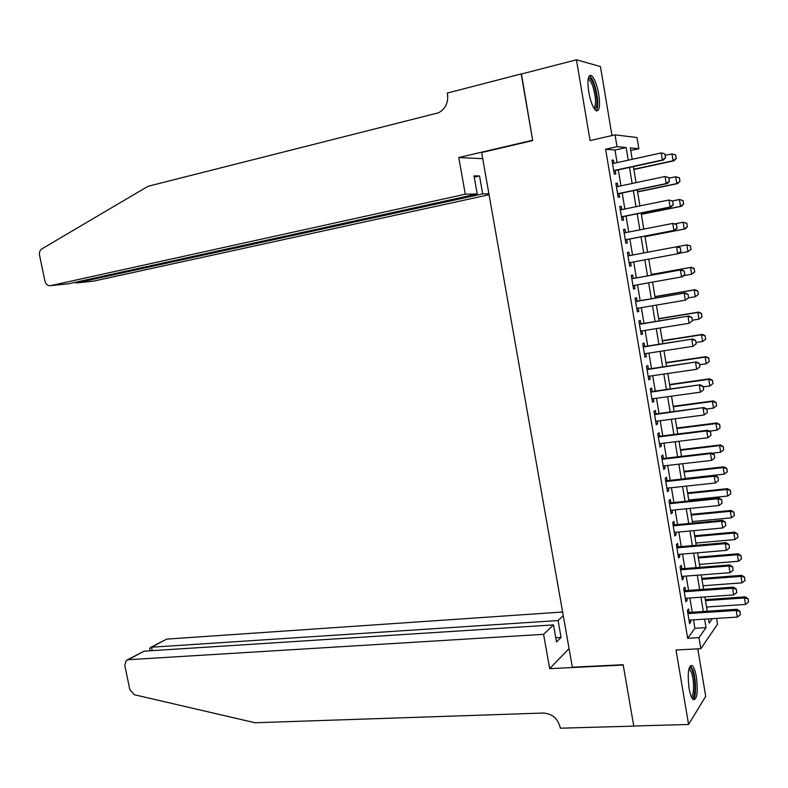 <?xml version="1.0" encoding="UTF-8"?>
<svg xmlns="http://www.w3.org/2000/svg" width="788" height="788" viewBox="0 0 788 788"><rect width="100%" height="100%" fill="white"/><g stroke="black" fill="none" stroke-linecap="round" stroke-linejoin="round"><path stroke-width="1.18" d="M696.395 677C695.331 670.943 693.933 667.121 692.219 665.555C688.377 665.407 687.333 672.972 689.067 688.269C690.14 694.317 691.529 698.119 693.223 699.665C697.085 699.724 698.148 692.169 696.395 677M598.732 94.225C596.88 84.395 594.428 78.16 591.394 75.51C588.035 74.683 587.159 80.209 588.764 92.088C590.636 101.948 593.078 108.173 596.073 110.753C599.451 111.551 600.338 106.035 598.732 94.225M716.578 618.393L717.533 624.175L700.827 648.691L698.986 637.659L706.028 627.632L704.61 619.151M611.98 135.546L600.446 66.556L576.452 59.799L521.213 74.072L532.698 140.589L481.635 152.537L572.344 667.219L623.17 664.717L633.759 726.024L688.584 724.467L705.713 696.316L697.784 648.849M617.102 162.633L614.995 150.035L605.617 149.237L617.024 146.667L615.044 134.846L637 137.536L638.851 148.705L630.292 147.908L632.193 159.314M630.725 150.518L638.851 148.705M689.185 612.424L688.604 608.947L687.382 610.533L689.569 623.613L690.78 621.988L690.455 620.038M685.54 590.636L684.959 587.168L683.718 588.666L685.915 601.796L687.146 600.239L686.801 598.21M681.876 568.778L681.295 565.311L680.044 566.739L682.25 579.899L683.491 578.431L683.137 576.314M678.212 546.862L677.631 543.395L676.36 544.735L678.576 557.943L679.837 556.555L679.463 554.348M674.528 524.867L673.947 521.41L672.666 522.671L674.883 535.919L676.163 534.609L675.779 532.314M670.844 502.813L670.263 499.356L668.963 500.538L671.189 513.825L672.479 512.594L672.075 510.21M667.14 480.69L666.559 477.233L665.239 478.336L667.475 491.663L668.785 490.51L668.372 488.038M663.427 458.498L662.846 455.04L661.516 456.055L663.752 469.431L665.072 468.368L664.648 465.797M659.694 436.227L659.123 432.779L657.773 433.715L660.019 447.131L661.359 446.146L660.915 443.486M655.961 413.897L655.389 410.45L654.02 411.306L656.276 424.762L657.625 423.855L657.172 421.107M652.218 391.498L651.637 388.051L650.258 388.829L652.513 402.323L653.882 401.506L653.41 398.659M648.455 369.03L647.874 365.583L646.475 366.272L648.751 379.816L650.13 379.077L649.647 376.142M644.683 346.484L644.101 343.046L642.693 343.647L644.968 357.23L646.367 356.58L645.865 353.556M640.9 323.878L640.319 320.44L638.891 320.952L641.176 334.585L642.594 334.014L642.072 330.891M637.098 301.193L636.527 297.766L635.079 298.189L637.364 311.861L638.802 311.378L638.27 308.167M633.296 278.44L632.725 275.012L631.257 275.357L633.552 289.068L635.01 288.674L634.448 285.364M629.474 255.617L628.903 252.19L627.415 252.446L629.72 266.206L631.198 265.891L630.627 262.493M625.633 232.647L625.071 229.298L623.574 229.466L625.879 243.265L627.366 243.039L626.795 239.591M621.771 209.608L621.23 206.328L619.713 206.417L622.028 220.256L623.535 220.118L622.953 216.651M617.91 186.49L617.368 183.289L615.842 183.289L618.166 197.177L619.683 197.128L619.102 193.631M605.617 149.237L687.658 638.3L694.918 628.302L693.509 619.851M692.238 612.217L689.855 597.994M688.584 590.409L686.19 576.077M684.93 568.532L682.516 554.082M681.265 546.586L678.832 532.028M677.591 524.581L675.139 509.905M673.898 502.498L671.425 487.703M670.194 480.355L667.702 465.442M666.481 458.133L663.969 443.112M662.757 435.853L660.226 420.713M659.024 413.493L656.473 398.236M655.271 391.065L652.71 375.699M651.518 368.577L648.928 353.083M647.746 346.011L645.136 330.399M643.963 323.375L641.333 307.645M640.171 300.671L637.522 284.823M636.359 277.888L633.69 261.921M632.537 255.036L629.858 239M628.696 232.046L626.027 216.03M624.845 208.978L622.175 192.991M620.974 185.84L618.304 169.873M614.029 163.303L613.507 160.181L611.951 160.092L614.285 174.02L615.822 174.059L615.241 170.533M700.827 648.691L676.025 650.011L688.584 724.467M687.658 638.3L698.986 637.659M576.452 59.799L590.074 140.579L615.044 134.846M708.501 618.905L709.2 623.111L712.322 618.669M633.394 166.593L636.064 182.649M637.256 189.829L639.925 205.914M641.107 212.996L643.776 229.101M644.939 236.095L647.618 252.209M648.76 259.134L651.43 275.189M652.582 282.153L655.232 298.081M656.394 305.094L659.024 320.903M660.196 327.975L662.797 343.657M663.979 350.778L666.569 366.341M667.751 373.502L670.322 388.957M671.514 396.167L674.065 411.494M675.267 418.753L677.798 433.971M679.01 441.27L681.512 456.37M682.733 463.718L685.225 478.7M686.447 486.097L688.919 500.961M690.16 508.398L692.603 523.153M693.844 530.639L696.277 545.276M697.528 552.812L699.941 567.33M701.202 574.905L703.595 589.316M704.856 596.94L707.23 611.242M628.272 160.171L626.165 147.523L617.024 146.667M703.339 611.498L700.965 597.215M699.695 589.601L697.301 575.21M696.05 567.646L693.637 553.137M692.386 545.621L689.953 531.004M688.702 523.528L686.259 508.792M685.018 501.355L682.556 486.511M681.325 479.124L678.832 464.162M677.611 456.823L675.109 441.743M673.888 434.454L671.366 419.255M670.164 412.016L667.613 396.699M666.412 389.508L663.851 374.073M662.659 366.922L660.078 351.369M658.896 344.267L656.286 328.606M655.114 321.543L652.484 305.764M651.321 298.75L648.672 282.843M647.519 275.889L644.85 259.853M643.697 252.948L641.028 236.843M639.866 229.86L637.187 213.784M636.014 206.702L633.345 190.647M632.143 183.476L629.484 167.44M614.995 150.035L626.165 147.523M694.918 628.302L706.028 627.632M612.03 160.506L613.507 160.181M615.891 183.604L617.368 183.289M619.752 206.633L621.23 206.328M623.594 229.584L625.071 229.298M627.425 252.465L628.903 252.19M629.72 266.167L631.198 265.891M633.532 288.93L635.01 288.674M637.325 311.624L638.802 311.378M641.117 334.25L642.594 334.014M644.889 356.806L646.367 356.58M648.662 379.284L650.13 379.077M652.415 401.703L653.882 401.506M656.158 424.052L657.625 423.855M659.881 446.323L661.359 446.146M663.604 468.535L665.072 468.368M667.308 490.668L668.785 490.51M671.002 512.742L672.479 512.594M674.686 534.747L676.163 534.609M678.36 556.683L679.837 556.555M682.024 578.55L683.491 578.431M685.668 600.348L687.146 600.239M689.313 622.077L690.78 621.988M665.505 157.62L664.924 154.074L665.505 157.62L662.363 160.013L663.358 160.082L613.763 170.858M612.552 163.628L661.201 152.931L662.363 160.013L613.714 170.592M664.924 154.074L662.196 153.02L665.092 154.093M663.358 160.082L665.673 157.63M633.877 169.489L674.026 160.801L673.09 160.742L671.967 153.877L665.289 155.334M675.572 154.98L671.967 153.877L675.73 155L676.134 158.418L675.73 155M633.838 169.233L673.09 160.742L676.134 158.418M676.291 158.427L674.026 160.801M588.281 78.465C590.133 77.244 592.202 79.992 594.477 86.719C597.865 100.066 597.846 107.503 594.428 109.01M593.876 108.153C596.319 105.267 596.102 98.382 593.206 87.488C591.857 83.331 590.458 80.74 589.03 79.746L588.114 79.509M596.299 110.881C598.624 106.183 598.141 97.791 594.832 85.705C593.157 80.524 591.424 77.313 589.651 76.072L589.266 75.875M689.214 667.761C690.327 667.19 691.45 668.401 692.583 671.386C696.09 680.241 695.518 700.049 691.746 697.636M691.293 696.641C694.287 696.326 694.327 679.689 691.381 672.263L688.929 668.776M693.223 699.675C696.494 697.488 696.188 678.37 692.81 669.731L690.337 665.643M465.294 194.203L50.54 285.67L68.369 283.798L477.213 193.986L465.294 194.203L458.774 157.541L532.639 140.244L521.449 74.013M50.54 285.67C47.763 285.926 45.891 284.369 44.906 281.001L39.548 255.233C39.105 252.377 39.853 250.279 41.794 248.919L148.016 186.293L438.552 112.792C445.447 108.892 448.441 102.716 447.525 94.294L447.308 93.053L521.193 73.954M482.719 158.674L458.774 157.541M488.905 193.769L482.699 193.878L479.528 175.931L474.012 175.852L477.213 193.986M482.699 193.878L76.613 282.931L93.506 281.149L489.072 194.725M479.528 175.931L474.238 177.133M74.535 282.439L76.613 282.931L76.426 282.025M562.612 612.01L166.701 639.107L151.542 647.214L152.251 650.652M543.582 634.33L128.168 659.723L126.238 660.442L124.799 665.358L129.853 689.697L134.344 694.72L255.016 722.754L543.227 713.041C552.014 713.623 557.628 718.292 560.071 727.068L560.278 728.201L633.769 726.122L623.229 665.033L549.679 668.648L543.582 634.33L553.511 624.894L556.525 641.934L561.056 637.423L558.081 620.55L151.542 647.214L149.651 648.406L150.144 650.79M558.081 620.55L563.253 615.635M549.679 668.648L569.054 648.573M553.511 624.894L144.155 651.174L128.168 659.723M150.715 647.362L166.701 639.107M561.056 637.423L555.786 637.738M127.252 659.901L144.155 651.174M149.838 649.322L149.651 648.406M669.357 181.171L668.785 177.645L669.357 181.171L666.224 183.565L667.2 183.565L617.625 193.937M616.433 186.805L665.062 176.512L666.224 183.565L617.595 193.74M668.785 177.645L665.062 176.512L668.943 177.645M667.2 183.565L669.524 181.171M673.208 204.653L672.627 201.137L673.208 204.653L670.076 207.037L671.041 206.978L621.476 216.946M620.294 209.903L668.923 200.004L670.076 207.037L621.456 216.818M672.627 201.137L668.923 200.004L672.794 201.127M671.041 206.978L673.366 204.644M677.04 228.057L676.468 224.55L677.04 228.057L673.907 230.441L674.863 230.313L625.317 239.877M624.155 232.933L672.765 223.428L673.907 230.441L625.308 239.828M676.468 224.55L672.765 223.428L676.626 224.531M674.863 230.313L677.197 228.037M681.019 251.352L680.29 247.885L681.019 251.352L678.685 253.578L629.149 262.759M627.997 255.893L677.542 246.605L680.448 247.856M680.862 251.382L677.739 253.766L676.587 246.782L680.29 247.885M637.61 191.947L677.739 183.584L676.813 183.584L675.7 176.739L669.032 178.147M679.305 177.832L675.7 176.739L679.453 177.842L679.857 181.26L679.453 177.842M637.581 191.76L676.813 183.584L679.857 181.26M680.014 181.26L677.739 183.584M641.324 214.336L681.443 206.289L680.536 206.348L679.423 199.522L672.371 200.96M683.019 200.615L679.423 199.522L683.166 200.615L683.57 204.033L683.166 200.615M641.304 214.218L680.536 206.348L683.57 204.033M683.728 204.023L681.443 206.289M645.037 236.666L685.136 228.924L684.24 229.052L683.127 222.246L674.971 223.841M686.722 223.329L683.127 222.246L686.87 223.309L687.274 226.727L686.87 223.309M645.027 236.617L684.24 229.052L687.274 226.727M687.422 226.708L685.136 228.924M691.115 249.333L690.416 245.974L691.115 249.333L687.934 251.677L686.831 244.891L677.591 246.624M690.416 245.974L686.831 244.891L690.554 245.945M678.921 253.342L687.934 251.677L690.968 249.363M684.821 274.598L684.25 271.111L684.821 274.598L682.477 276.765L632.971 285.62M631.828 278.775L681.344 269.811L684.25 271.111M631.818 278.706L681.344 269.811M684.664 274.638L681.551 277.021L680.408 270.048L684.102 271.151M694.789 271.88L694.09 268.541L694.789 271.88L691.618 274.234L690.515 267.477L651.321 274.519M694.09 268.541L690.515 267.477L691.391 267.25L651.312 274.46M683.698 275.642L691.618 274.234L694.642 271.919M694.238 268.501L691.391 267.25M688.614 297.766L688.052 294.298L688.614 297.766L685.353 300.198L636.793 308.413M635.65 301.587L685.136 292.949L688.052 294.298M635.62 301.449L685.136 292.949M688.466 297.815L685.353 300.198L684.211 293.254L687.894 294.348M698.454 294.367L697.764 291.048L698.454 294.367L695.292 296.721L694.189 289.984L655.005 296.721M697.764 291.048L694.189 289.984L695.055 289.698L654.986 296.593M688.495 297.874L695.292 296.721L698.306 294.416M697.902 290.999L695.055 289.698M692.396 320.864L691.834 317.406L692.396 320.864L689.136 323.297L640.595 331.137M639.452 324.321L688.919 316.008L691.834 317.406M639.423 324.114L688.919 316.008M692.248 320.923L689.136 323.297L688.003 316.382L691.677 317.466M702.108 316.776L701.418 313.476L702.108 316.776L698.946 319.14L697.853 312.422L658.679 318.864M701.418 313.476L697.853 312.422L698.71 312.078L658.65 318.667M692.297 320.224L698.946 319.14L701.97 316.835M701.556 313.417L698.71 312.078M696.168 343.883L695.607 340.436L696.168 343.883L692.918 346.336L644.387 353.782M643.254 346.996L692.682 338.998L695.607 340.436M643.205 346.72L692.682 338.998M696.021 343.962L692.918 346.336L691.785 339.431L695.459 340.505M705.752 339.116L705.063 335.836L705.752 339.116L702.6 341.49L701.507 334.792L662.344 340.938M705.063 335.836L701.507 334.792L702.354 334.388L662.304 340.672M695.942 342.514L702.6 341.49L705.605 339.185M705.201 335.767L702.354 334.388M699.921 366.834L699.36 363.396L699.921 366.834L696.681 369.286L648.169 376.359M647.037 369.592L696.444 361.919L699.36 363.396M646.978 369.247L696.444 361.919M699.783 366.922L696.681 369.286L695.558 362.411L699.212 363.475M709.377 361.387L708.698 358.136L709.377 361.387L706.235 363.77L705.152 357.092L665.998 362.943M708.698 358.136L705.152 357.092L705.979 356.629L665.949 362.618M699.586 364.745L706.235 363.77L709.239 361.465M708.836 358.057L705.979 356.629M703.674 389.715L703.113 386.287L703.674 389.715L700.433 392.178L651.932 398.866M650.809 392.119L700.187 384.761L703.113 386.287M650.74 391.705L700.187 384.761M703.526 389.804L700.433 392.178L699.311 385.312L702.965 386.376M713.002 383.598L712.322 380.358L713.002 383.598L709.86 385.982L708.776 379.324L669.642 384.879M712.322 380.358L708.776 379.324L709.604 378.801L669.583 384.485M703.211 386.908L709.86 385.982L712.864 383.687M712.46 380.269L709.604 378.801M707.407 412.518L706.846 409.1L707.407 412.518L704.176 414.981L655.695 421.304M654.572 414.577L703.92 407.534L706.846 409.1M654.483 414.094L703.92 407.534M707.26 412.616L704.176 414.981L703.054 408.145L706.708 409.199M716.607 405.731L716.065 402.412L716.607 405.731L713.485 408.125L712.401 401.486L673.277 406.746M715.937 402.51L712.401 401.486L713.209 400.915L673.198 406.293M706.698 409.021L713.485 408.125L716.479 405.83M716.065 402.412L713.209 400.915M710.993 435.36L710.569 431.844L710.993 435.36L707.91 437.724L659.438 443.674M658.315 436.966L706.787 430.908L707.644 430.238L710.569 431.844M658.226 436.414L707.644 430.238M707.91 437.724L706.787 430.908L710.431 431.952M709.338 431.164L717.08 430.199L716.006 423.589L676.892 428.554M719.533 424.604L720.074 427.914L719.671 424.496L716.006 423.589L716.804 422.949L676.813 428.032M717.08 430.199L720.074 427.914M719.671 424.496L716.804 422.949M714.696 458.035L714.283 454.518L714.696 458.035L711.623 460.389L663.171 465.964M662.058 459.286L710.51 453.602L711.347 452.864L714.283 454.518M661.95 458.665L711.347 452.864M711.623 460.389L710.51 453.602L714.145 454.637M711.997 453.228L720.675 452.214L719.602 445.614L680.507 450.293M723.128 446.629L723.66 449.918L723.256 446.51L719.602 445.614L720.39 444.924L680.408 449.712M720.675 452.214L723.66 449.918M723.256 446.51L720.39 444.924M718.4 480.631L717.986 477.114L718.4 480.631L715.327 482.995L666.894 488.196M665.781 481.537L714.224 476.218L715.051 475.42L717.986 477.114M665.663 480.847L715.051 475.42M715.327 482.995L714.224 476.218L717.848 477.252M685.186 478.454L724.261 474.149L723.187 467.579L684.102 471.963M726.703 468.574L727.245 471.864L726.832 468.456L723.187 467.579L723.965 466.821L683.994 471.322M724.261 474.149L727.245 471.864M726.832 468.456L723.965 466.821M722.094 503.168L721.67 499.641L722.094 503.168L719.02 505.512L670.608 510.358M669.495 503.709L717.917 498.765L718.735 497.908L721.67 499.641M669.367 502.961L718.735 497.908M719.02 505.512L717.917 498.765L721.542 499.789M688.771 500.035L727.836 496.026L726.763 489.476L687.697 493.574M730.279 490.461L730.811 493.741L730.397 490.333L726.763 489.476L727.531 488.659L687.579 492.864M727.836 496.026L730.811 493.741M730.397 490.333L727.531 488.659M725.768 525.626L725.354 522.099L725.768 525.626L722.704 527.97L674.301 532.442M673.198 525.823L721.601 521.242L722.409 520.326L725.354 522.099M673.06 525.005L722.409 520.326M722.704 527.97L721.601 521.242L725.216 522.257M692.337 521.567L731.392 517.834L730.328 511.304L691.273 515.116M733.835 512.289L734.367 515.549L733.953 512.141L730.328 511.304L731.087 510.437L691.145 514.347M731.392 517.834L734.367 515.549M733.953 512.141L731.087 510.437M729.432 548.005L729.018 544.488L729.432 548.005L726.378 550.359L677.995 554.466M676.882 547.867L725.275 543.651L726.073 542.666L729.018 544.488M676.734 546.99L726.073 542.666M726.378 550.359L725.275 543.651L728.89 544.656M695.903 543.021L734.948 539.573L733.884 533.062L694.839 536.589M737.381 534.037L737.913 537.298L737.499 533.89L733.884 533.062L734.633 532.136L694.701 535.761M734.948 539.573L737.913 537.298M737.499 533.89L734.633 532.136M733.086 570.325L732.673 566.808L733.086 570.325L730.033 572.669L681.669 576.422M680.566 569.842L728.939 565.981L729.727 564.947L732.673 566.808M680.408 568.897L729.727 564.947M730.033 572.669L728.939 565.981L732.545 566.986M699.458 564.415L738.484 561.253L737.42 554.752L698.395 558.002M740.917 555.727L741.449 558.978L741.035 555.56L737.42 554.752L738.159 553.777L698.247 557.116M738.484 561.253L741.449 558.978M741.035 555.56L738.159 553.777M736.731 592.576L736.317 589.06L736.731 592.576L733.687 594.92L685.333 598.309M684.23 591.749L732.594 588.252L733.362 587.149L736.317 589.06M684.063 590.744L733.362 587.149M733.687 594.92L732.594 588.252L736.189 589.247M702.995 585.75L742.01 582.864L740.956 576.383L701.941 579.357M744.443 577.348L744.965 580.589L744.562 577.18L740.956 576.383L741.685 575.348L701.783 578.402M742.01 582.864L744.965 580.589M744.562 577.18L741.685 575.348M740.365 614.758L739.952 611.242L740.365 614.758L737.322 617.093L688.988 620.136M687.894 613.596L736.228 610.444L736.997 609.291L739.952 611.242M687.707 612.512L736.997 609.291M737.322 617.093L736.228 610.444L739.824 611.429M706.531 607.016L745.527 604.406L744.473 597.944L705.467 600.643M747.96 598.91L748.482 602.13L748.078 598.722L744.473 597.944L745.192 596.861L705.299 599.629M745.527 604.406L748.482 602.13M748.078 598.722L745.192 596.861M588.065 79.982L589.03 79.746M688.86 669.091L689.52 669.061"/></g></svg>
